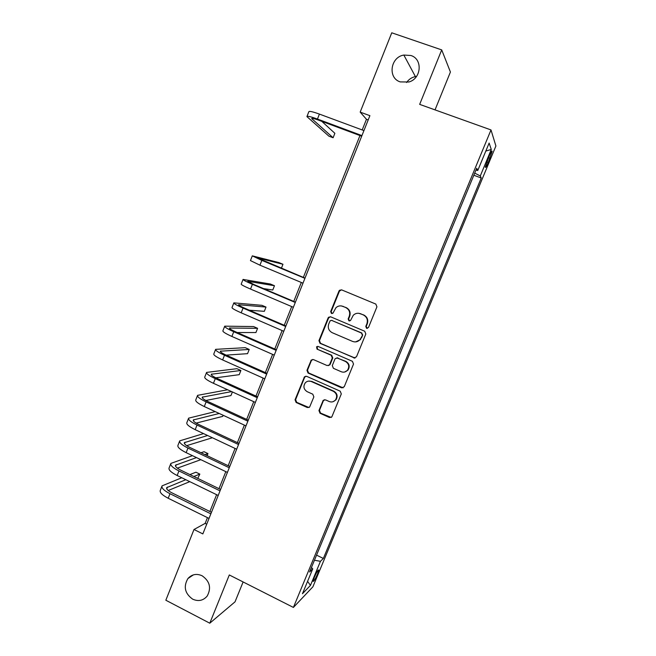 <?xml version="1.0" encoding="UTF-8"?>
<svg xmlns="http://www.w3.org/2000/svg" width="656" height="656" viewBox="0 0 656 656"><rect width="100%" height="100%" fill="white"/><g stroke="black" fill="none" stroke-linecap="round" stroke-linejoin="round"><path stroke-width="0.98" d="M366.573 328.32L368.467 327.524L376.938 306.819L375.822 304.072L341.637 289.878L339.513 290.264L338.98 291.034L330.681 311.567L331.444 313.47L332.961 313.183L335.962 307.68C338.029 305.86 340.333 305.425 342.891 306.36L345.712 307.549C349.222 309.46 350.402 312.371 349.238 316.282L348.156 318.947L348.926 320.858L350.501 320.53L353.281 315.257C355.38 313.273 357.782 312.764 360.48 313.74L363.334 314.937C366.876 316.864 368.057 319.8 366.893 323.728L365.794 326.401L366.573 328.32M358.848 313.297L363.76 314.978C367.294 316.905 368.475 319.825 367.303 323.744L366.22 326.409L367.303 328.426M341.505 289.829L339.455 291.125L331.173 311.616L332.116 313.576M341.464 305.95L346.179 307.607C349.681 309.509 350.853 312.42 349.697 316.323L348.615 318.98L349.623 320.964M202.081 575.755C196.562 573.344 191.839 574.271 187.911 578.559C183.245 586.644 184.836 593.508 192.684 599.166C198.383 601.683 203.212 600.658 207.173 596.083C211.535 587.989 209.838 581.208 202.081 575.755M410.869 55.498L403.842 55.055C390.336 57.121 387.557 78.113 400.267 81.91L408.868 82C421.447 78.679 422.94 58.991 410.869 55.498M416.535 76.408L415.404 76.58C411.722 77.375 408.786 79.351 406.597 82.517M317.488 574.098L318.742 570.064C318.168 569.638 316.709 572.048 314.363 577.296L313.117 581.314C313.707 581.716 315.167 579.305 317.488 574.098M318.947 410.533L320.038 413.272L329.443 417.511L331.813 416.929L341.309 393.928L340.21 391.181L306.688 376.347L304.482 376.798L295.052 399.775L296.127 402.489L307.344 407.548L309.632 407.04L313.855 396.905L312.773 394.182L307.18 391.681C303.613 389.32 302.998 386.351 305.335 382.768C307.057 381.079 309.042 380.66 311.297 381.521L333.346 391.304C336.831 393.526 337.537 396.421 335.478 399.988C333.724 401.923 331.624 402.431 329.181 401.513L325.499 399.865L323.178 400.398L318.947 410.533L319.464 410.361L320.546 413.091L331.206 417.454M435.026 109.88L450.418 72.029L441.709 49.897L419.668 104.378L491 129.937L293.404 607.431L229.305 574.959L209.789 623.2L165.837 600.232L193.996 529.499L202.843 533.91L369.894 115.669L360.177 112.11L366.458 119.294L362.202 129.954M441.709 49.897L391.755 32.8L360.177 112.11M353.797 357.938L356.479 356.823L365.827 333.986L364.711 331.239L330.739 316.84L328.582 317.25L328.098 317.971L318.939 340.628L320.03 343.342L355.076 358.045M353.518 364.064L344.244 386.745L341.579 387.827L308.033 373.018L306.959 370.304L311.264 360.037L313.461 359.595L327.032 365.523L329.304 365.031L329.681 364.424L332.289 358.004L331.198 355.273L317.037 349.131L316.586 346.753L318.119 346.45L352.42 361.308L353.518 364.064M489.196 155.931L485.309 167.124C485.547 168.075 486.539 166.542 488.277 162.532L492.156 151.356C491.934 150.388 490.942 151.913 489.196 155.931M491 129.937L495.903 145.993L312.904 586.792L293.404 607.431M475.953 170.134L477.765 170.503L476.723 168.256L309.575 571.999L312.74 568.883L311.444 567.489M477.765 170.503L489.13 143.065L491.278 149.453L480.29 175.956L474.706 173.127M473.837 175.242L481.233 177.997L480.29 175.956M481.233 177.997L323.351 558.461L320.456 561.306L310.468 585.382L302.449 593.729L312.74 568.883M209.789 623.2L235.028 601.839L243.114 581.954M207.444 517.633L205.148 523.39L193.996 529.499M359.964 135.562L303.343 277.406M301.317 282.474L293.765 301.407M291.699 306.582L284.237 325.269M282.129 330.55L274.766 349M272.609 354.388L265.344 372.6M263.146 378.102L255.971 396.068M253.733 401.677L246.656 419.414M244.376 425.121L237.39 442.628M235.069 448.442L228.173 465.711M225.812 471.631L219.006 488.679M216.603 494.698L209.887 511.516M368.188 119.933L366.458 119.294M206.738 524.169L205.148 523.39M316.553 555.132L323.351 558.461M337.414 357.823L337.832 358.012M314.437 560.249L320.456 561.306M485.817 151.069L491.278 149.453M310.468 585.382L307.574 581.364M330.362 316.717L328.59 318.004L319.464 340.612L320.546 343.326L354.24 357.881M362.284 334.986L361.513 333.059L331.706 320.407L330.189 320.702L328.73 323.99C327.582 327.877 328.746 330.78 332.223 332.699L352.543 341.399C355.38 342.432 357.856 341.858 359.98 339.677L362.711 334.978L361.513 333.059M331.493 320.333L361.94 333.059M355.601 341.899L360.415 339.66L361.136 337.799M362.711 334.978L361.571 337.783M312.732 359.431L311.37 360.628L307.5 370.222L308.574 372.928L343.121 387.86M328.361 365.622L330.173 364.359L332.781 357.955L331.69 355.224L317.037 349.131M317.75 346.352L317.11 346.729L317.553 349.099M341.227 371.731C343.637 372.624 345.72 372.124 347.483 370.246C349.656 366.63 348.967 363.695 345.417 361.448L337.561 358.045L335.282 358.545L334.913 359.144L332.297 365.572L333.387 368.303L341.227 371.731M344.589 372.042L347.942 370.156C350.107 366.556 349.418 363.629 345.876 361.382L345.417 361.448M336.782 357.873L345.876 361.382M324.4 399.709L323.367 400.783L319.464 410.361M333.174 401.652L335.962 399.84C338.02 396.281 337.307 393.387 333.838 391.173L333.346 391.304M308.435 381.12L311.83 381.415L333.838 391.173M305.844 376.175L304.622 377.331L295.618 399.627L296.684 402.333L308.984 407.54M306.992 116.44L308.837 111.733C309.222 110.905 312.74 111.692 319.406 114.095L363.932 130.593M361.694 136.202L318.742 120.212C314.306 118.605 311.961 118.064 311.707 118.588L333.109 137.744L328.902 136.161L306.926 116.612C307.287 115.825 310.805 116.637 317.455 119.048L361.932 135.603M333.109 137.744L334.863 133.307L321.776 121.344M281.391 268.271L282.966 264.278L278.874 262.58L252.298 255.856L261.826 260.391L304.925 278.333M252.273 255.922L250.444 260.58L259.94 265.18L302.99 283.171M305.015 278.111L257.029 257.751L282.966 264.278M263.556 288.599L272.773 290.009L274.47 285.729L270.395 284.015L243.056 279.423C242.909 279.932 246.033 281.555 252.412 284.302L295.282 302.473M243.015 279.522L241.211 284.114C241.055 284.663 244.163 286.311 250.535 289.066L293.363 307.287M295.43 302.113L254.02 284.565L247.771 281.301L274.47 285.729M354.593 358.102L354.043 357.905M249.354 310.222L264.327 311.329L266.008 307.074L261.957 305.335L233.856 302.859C233.643 303.548 236.709 305.286 243.056 308.082L285.696 326.483M233.807 302.998L232.027 307.525C231.798 308.254 234.848 310.017 241.187 312.822L283.786 331.272M285.893 325.983L244.704 308.213C240.481 306.352 238.431 305.188 238.571 304.728L266.008 307.074M237.259 332.535L255.922 332.551L257.595 328.312L253.56 326.557L224.713 326.163C224.426 327.041 227.435 328.894 233.741 331.731L276.16 350.361M224.647 326.344L222.892 330.813C222.589 331.723 225.59 333.601 231.888 336.446L274.257 355.117M276.414 349.722L235.447 331.739C231.24 329.845 229.231 328.607 229.411 328.025L257.595 328.312M226.205 355.126L247.55 353.666L249.223 349.451L245.205 347.672L215.619 349.345C215.266 350.402 218.218 352.37 224.483 355.257L266.672 374.1M215.537 349.566L213.807 353.969C213.438 355.06 216.382 357.044 222.638 359.939L264.786 378.832M266.984 373.33L226.23 355.134C222.048 353.215 220.08 351.895 220.309 351.19L249.223 349.451M215.791 377.799L239.227 374.674L240.891 370.476L236.89 368.688L206.574 372.411C206.148 373.633 209.051 375.716 215.283 378.643L257.242 397.708M206.476 372.665L204.77 377.003C204.328 378.266 207.222 380.365 213.446 383.309L255.364 402.415M257.603 396.806L217.07 378.405C212.913 376.454 210.978 375.06 211.257 374.24L240.891 370.476M227.624 389.771L197.579 395.347C197.079 396.749 199.932 398.938 206.123 401.907L247.87 421.193M197.464 395.634L195.783 399.914C195.275 401.349 198.112 403.563 204.295 406.548L246 425.875M248.28 420.16L207.952 401.546C203.827 399.561 201.925 398.102 202.245 397.159L231.609 391.591M205.82 400.48L230.945 395.584L232.388 391.944M215.217 411.607L188.625 418.159C188.067 419.733 190.863 422.029 197.013 425.047L238.538 444.547M188.493 418.487L186.845 422.702C186.263 424.317 189.051 426.63 195.201 429.664L236.677 449.196M239.005 443.382L198.891 424.563C194.783 422.554 192.921 421.021 193.29 419.963L219.235 413.469M196.136 423.112L222.704 416.388L223.138 415.281M203.565 433.6L179.728 440.848C179.096 442.595 181.843 444.998 187.96 448.064L229.264 467.769M179.58 441.209L177.948 445.367C177.309 447.154 180.039 449.581 186.148 452.648L227.411 472.402M229.78 466.482L189.871 447.458C185.796 445.416 183.959 443.809 184.377 442.644L207.591 435.502M186.673 445.662L212.364 437.749M192.454 455.666L170.872 463.415C170.175 465.334 172.864 467.843 178.949 470.951L220.039 490.868M170.716 463.817L169.109 467.917C168.395 469.868 171.077 472.402 177.153 475.51L218.202 495.469M220.605 489.45L180.908 470.229C176.849 468.163 175.054 466.482 175.513 465.202L196.488 457.601M177.366 468.13L200.834 459.676M207.132 455.682L207.96 453.583L204.041 451.713L200.99 452.755M204.943 454.641L207.96 453.583M181.761 477.757L162.065 485.866C161.302 487.949 163.943 490.565 169.986 493.714L210.863 513.837M161.893 486.309L160.31 490.344C159.531 492.459 162.163 495.1 168.198 498.257L209.034 518.42M211.478 512.295L171.987 492.877C167.952 490.778 166.189 489.032 166.698 487.638L185.804 479.716M168.19 490.499L189.781 481.652M197.751 478.388L199.834 474.108L195.931 472.222L189.896 474.575M193.856 476.494L199.834 474.108M488.458 157.711L490.04 158.285M486.727 161.966L488.277 162.532M367.303 323.744L366.893 323.728M363.76 314.978L363.334 314.937M360.915 313.789L360.48 313.74M348.615 318.98L348.156 318.947M349.697 316.323L349.238 316.282M346.179 307.607L345.712 307.549M343.359 306.418L342.891 306.36M331.173 311.616L330.681 311.567M339.455 291.125L338.98 291.034M366.22 326.409L365.794 326.401M320.546 343.326L320.03 343.342M319.464 340.612L318.939 340.628M328.59 318.004L328.098 317.971M332.198 320.44L331.706 320.407M342.047 387.704L341.579 387.827M308.574 372.928L308.033 373.018M307.5 370.222L306.959 370.304M311.37 360.628L310.837 360.685M330.173 364.359L329.681 364.424M332.781 357.955L332.289 358.004M331.69 355.224L331.198 355.273M338.045 357.987L337.561 358.045M323.367 400.783L322.859 400.939M311.83 381.415L311.297 381.521M307.885 407.384L307.344 407.548M296.684 402.333L296.127 402.489M295.618 399.627L295.052 399.775M304.622 377.331L304.081 377.43M329.935 417.323L329.443 417.511M320.546 413.091L320.038 413.272M319.406 114.095L317.455 119.048M312.346 118.375L312.067 119.08M261.826 260.391L259.94 265.18M252.412 284.302L250.535 289.066M248.312 281.309L248.14 281.736M243.056 308.082L241.187 312.822M239.128 304.663L238.907 305.245M233.741 331.731L231.888 336.446M230.002 327.893L229.715 328.631M224.483 355.257L222.638 359.939M220.924 351.001L220.572 351.895M215.283 378.643L213.446 383.309M211.888 373.977L211.478 375.027M206.123 401.907L204.295 406.548M202.909 396.839L202.433 398.036M197.013 425.047L195.201 429.664M193.971 419.578L193.446 420.922M187.96 448.064L186.148 452.648M185.082 442.193L184.5 443.686M178.949 470.951L177.153 475.51M176.243 464.686L175.603 466.326M169.986 493.714L168.198 498.257M167.452 487.064L166.747 488.851M193.397 574.869L187.911 578.559M415.404 76.58L403.842 55.055M491.68 151.175L492.156 151.356M339.988 290.354L339.513 290.264M329.082 317.283L328.582 317.25M360.415 339.66L359.98 339.677M311.797 359.972L311.264 360.037M329.796 364.957L329.304 365.031M317.11 346.729L316.586 346.753M347.942 370.156L347.483 370.246M323.687 400.25L323.178 400.398M335.962 399.84L335.478 399.988M305.024 376.7L304.482 376.798"/></g></svg>
